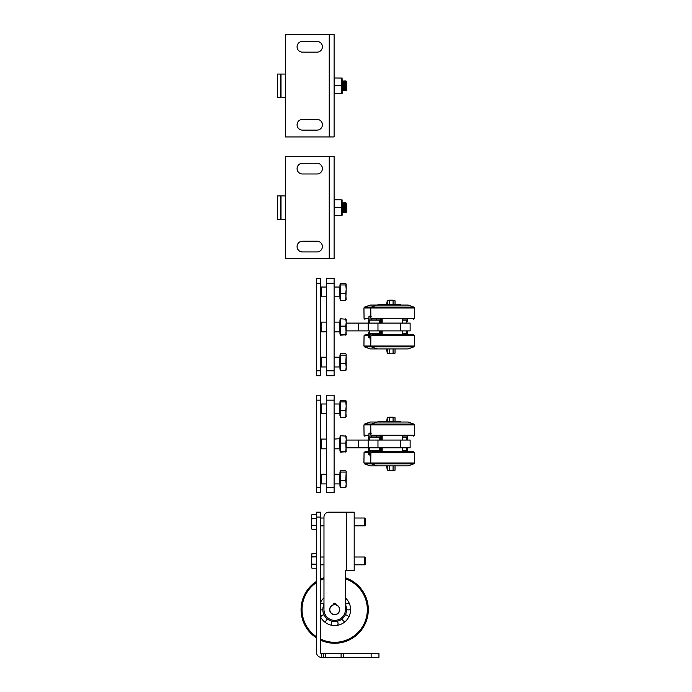 <?xml version="1.0" encoding="UTF-8"?>
<svg xmlns="http://www.w3.org/2000/svg" width="692" height="692" viewBox="0 0 692 692"><rect width="100%" height="100%" fill="white"/><g stroke="black" fill="none" stroke-linecap="round" stroke-linejoin="round"><path stroke-width="1.04" d="M334.106 283.192L334.106 278.262L326.313 278.262L326.313 283.192L334.106 283.192L334.106 370.791L326.313 370.791L326.313 375.73L334.106 375.73L334.106 370.791M326.313 370.791L326.313 283.192M346.199 323.095L358.473 323.095L358.473 330.897L410.131 330.897L410.131 323.095L400.383 323.095L400.383 330.897M377.97 330.897L377.97 323.095L358.473 323.095M377.97 323.095L400.383 323.095M358.473 330.897L346.199 330.897M368.222 323.095L368.222 330.897M413.781 346.891L408.185 348.924L370.168 348.924L364.572 346.891L413.781 346.891L414.422 346.017L363.931 346.017L364.572 346.891M368.706 334.79L365.021 334.79L364.053 335.698L368.706 335.698M395.028 348.924L395.028 353.214L393.073 353.794L393.073 348.924M393.073 304.575L393.073 300.19L395.028 300.778L395.028 304.575M386.646 348.924L387.226 353.214L387.226 348.924M387.226 304.575L387.226 300.778L386.646 304.575M320.465 283.192L320.465 278.262L316.564 278.262L316.564 283.192L320.465 283.192L320.465 370.791L316.564 370.791L316.564 375.73L320.465 375.73L320.465 370.791M316.564 370.791L316.564 283.192M400.383 305.068L400.383 304.575L377.97 304.575L377.97 305.068M364.572 307.101L370.168 305.068L408.185 305.068L413.781 307.101L364.572 307.101L363.931 307.975L414.422 307.975L413.781 307.101M376.993 348.924L371.396 346.891L370.756 346.017L370.877 335.698L414.3 335.698L414.422 346.017M371.846 334.79L413.332 334.79L371.846 334.79L370.877 335.698M368.706 318.294L364.053 318.294A0.977 0.977 90 0 0 365.021 319.194L364.053 318.294L363.931 307.975M402.337 333.821L407.692 333.821L407.692 330.897L407.692 332.688M407.692 334.79L407.692 333.821M380.41 323.095L380.41 320.171L368.706 320.171L368.706 323.095L368.706 321.296M369.044 316.469L368.706 320.171M380.41 320.171L380.41 319.194M407.692 321.296L407.692 319.194M407.692 320.171L402.337 320.171M368.706 332.688L368.706 337.523L369.684 337.523L370.722 338.561M368.706 333.821L380.41 333.821L380.41 330.897M380.41 334.79L380.41 333.821M402.805 319.194L402.805 319.981L407.13 319.981L407.13 319.194M402.805 319.981L402.337 319.981M370.748 316.08L369.909 316.08L370.748 316.08M371.146 316.564L368.974 316.564L369.675 316.097M376.725 319.194L376.725 319.981L380.142 319.981L380.142 319.194M376.725 319.981L371.146 319.981L371.146 318.9M371.146 319.981L368.974 319.981L368.974 316.564M379.432 334.79C379.432 333.38 379.432 333.38 379.432 334.79C377.806 333.38 376.18 333.38 374.554 334.79C372.936 333.38 371.31 333.38 369.684 334.79C369.684 333.38 369.684 333.38 369.684 334.79L369.684 337.713C369.684 339.123 369.684 339.123 369.684 337.713M370.713 338.691L369.909 338.691M406.723 334.79C406.723 333.38 406.723 333.38 406.723 334.79C405.097 333.38 403.471 333.38 401.844 334.79M320.465 330.975L321.365 331.866L321.365 322.117L326.313 322.117M340.542 334.124L339.954 334.124L339.954 319.868L340.542 319.868M345.758 335.196L346.199 334.755L340.542 335.196L340.542 318.796L346.199 319.237M340.542 334.314L345.758 334.314L346.199 330.222L346.199 322.455L345.758 326.122L340.542 326.122M346.182 334.833L345.758 326.122M346.182 319.159L346.199 322.455L345.758 318.796M346.199 334.755L345.758 334.314M320.465 295.882L321.365 296.781L321.365 287.033L326.313 287.033M340.542 299.039L339.954 299.039L339.954 284.775L340.542 284.775M346.199 299.601L345.758 300.337L340.542 300.337L340.542 283.478L345.758 283.478L346.199 284.213L345.758 283.478M345.758 300.337L346.199 289.178L345.758 293.391L340.542 293.391M346.156 299.809L345.758 293.391M345.758 284.957L346.199 284.213L346.199 289.178L345.758 284.957L340.542 284.957M320.465 366.059L321.365 366.959L321.365 357.21L326.313 357.21M340.542 369.208L339.954 369.208L339.954 354.953L340.542 354.953M346.199 369.77L345.758 370.514L340.542 370.514L340.542 353.655L345.758 353.655L346.199 354.39L345.758 353.655M340.542 363.56L345.758 363.56L346.199 367.037L346.156 354.174M345.758 370.514L346.199 367.037L346.156 369.986M340.542 355.126L345.758 355.126M345.758 363.56L346.199 354.39M381.577 334.79L381.577 330.897M381.577 323.095L381.577 319.194M323.977 517.054L323.977 609.643A10.717 10.717 0 0 0 334.694 620.361A10.717 10.717 0 0 0 345.412 609.643L345.412 570.658L354.192 570.658L354.192 512.175L328.847 512.175A4.87 4.87 0 0 0 323.977 517.054L323.977 518.023L320.465 518.023M320.465 525.825L323.977 525.825L323.977 557.008L323.977 525.825L323.977 557.008L320.465 557.008L323.977 557.008M323.977 564.81L320.465 564.81L323.977 564.81L323.977 577.768A33.623 33.623 0 0 0 320.465 579.178A33.623 33.623 0 0 1 323.977 577.768A33.623 33.623 0 0 0 320.465 579.178A33.623 33.623 0 0 1 323.977 577.768L323.977 564.81L323.977 577.768M320.465 602.533A15.907 15.907 0 0 1 323.977 597.888L323.977 604.548A11.868 11.868 0 0 0 334.694 621.511A11.868 11.868 0 0 0 345.412 604.548L345.412 597.888A15.907 15.907 0 0 1 334.694 625.551A15.907 15.907 0 0 1 320.465 616.754M336.139 604.834A5.017 5.017 0 0 1 338.777 612.567A5.017 5.017 0 0 1 330.612 612.567A5.017 5.017 0 0 1 333.25 604.834A1.462 1.462 0 0 1 334.694 603.164A1.462 1.462 0 0 1 336.139 604.834M334.694 643.266A33.623 33.623 0 0 1 320.465 640.109A33.623 33.623 0 0 0 334.694 643.266A33.623 33.623 0 0 1 320.465 640.109A33.623 33.623 0 0 0 368.317 609.643A33.623 33.623 0 0 0 345.412 577.768L345.412 570.658M320.465 517.054L320.465 512.175L316.564 512.175L316.564 517.054L320.465 517.054L320.465 652.53A0.977 0.977 0 0 0 321.443 653.499A0.977 0.977 0 0 1 320.465 652.53M321.443 657.4L323.389 657.4L323.389 653.499L323.389 657.4L323.389 653.499L321.443 653.499L321.443 657.4A4.87 4.87 0 0 1 316.564 652.53L316.564 517.054M371.146 653.499L371.146 657.4L378.948 657.4L378.948 653.499L323.389 653.499L323.389 657.4L325.309 657.4L325.309 653.499M371.146 657.4L343.768 657.4L343.768 653.499M341.104 653.499L341.104 657.4L343.768 657.4M341.104 657.4L325.309 657.4M311.4 527.442L311.962 529.242L311.4 528.255L311.4 521.993L311.962 525.652L311.4 527.442M311.4 516.474L311.962 518.334L311.4 521.993L311.4 515.592L311.962 514.606L311.4 516.474M316.564 518.334L311.962 518.334M316.564 514.606L311.962 514.606M316.564 525.652L311.962 525.652M316.564 529.242L311.962 529.242M364.814 518.023L364.814 525.825L365.298 525.332L365.298 518.516L364.814 518.023L354.192 518.023M311.962 553.609L311.4 554.577L311.962 556.878L311.4 560.529L311.962 553.609L316.564 553.609M311.832 567.994L311.4 566.194L311.962 568.21L316.564 568.21M311.4 560.529L311.962 564.179L311.4 566.194L311.4 560.529M316.564 564.179L311.962 564.179M364.814 560.676L364.814 564.81L365.298 564.317L365.298 557.501L364.814 557.008L364.814 560.676M316.564 556.878L311.962 556.878M329.911 608.701A4.87 4.87 0 0 1 337.895 605.967A4.87 4.87 0 0 1 336.269 614.254A4.87 4.87 0 0 1 329.911 608.701M336.148 604.479A5.363 5.363 0 0 0 333.241 604.479A5.363 5.363 0 0 1 336.148 604.479M329.833 609.375A4.87 4.87 0 0 1 337.359 605.561A4.87 4.87 0 0 1 336.892 613.994A4.87 4.87 0 0 1 329.833 609.375M316.564 581.323A33.623 33.623 0 0 0 316.564 637.963A33.623 33.623 0 0 1 316.564 581.323A33.623 33.623 0 0 0 316.564 637.963A33.623 33.623 0 0 1 316.564 581.323M323.977 604.548L323.977 597.888L323.977 604.548A11.868 11.868 0 0 0 323.121 606.988L323.121 607.014M334.106 400.149L334.106 395.218L326.313 395.218L326.313 400.149L334.106 400.149L334.106 487.748L326.313 487.748L326.313 492.687L334.106 492.687L334.106 487.748M326.313 487.748L326.313 400.149M346.199 440.051L358.473 440.051L358.473 447.854L410.131 447.854L410.131 440.051L400.383 440.051L400.383 447.854M377.97 447.854L377.97 440.051L358.473 440.051M377.97 440.051L400.383 440.051M358.473 447.854L346.199 447.854M368.222 440.051L368.222 447.854M413.781 463.848L408.185 465.88L370.168 465.88L364.572 463.848L413.781 463.848L414.422 462.974L363.931 462.974L364.572 463.848M368.706 451.746L365.021 451.746L364.053 452.654L368.706 452.654M395.028 465.88L395.028 470.171L393.073 470.759L393.073 465.88M393.073 421.532L393.073 417.146L395.028 417.734L395.028 421.532M393.073 470.759L387.226 470.171L387.226 465.88M387.226 421.532L387.226 417.734L389.181 417.146L389.181 421.532M320.465 400.149L320.465 395.218L316.564 395.218L316.564 400.149L320.465 400.149L320.465 487.748L316.564 487.748L316.564 492.687L320.465 492.687L320.465 487.748M316.564 487.748L316.564 400.149M316.564 395.218L320.465 395.218M400.383 422.025L400.383 421.532L377.97 421.532L377.97 422.025M364.572 424.058L370.168 422.025L408.185 422.025L413.781 424.058L364.572 424.058L363.931 424.931L414.422 424.931L413.781 424.058M376.993 465.88L371.396 463.848L370.756 462.974L370.877 452.654L414.3 452.654L414.422 462.974M414.3 452.654L413.332 451.746L371.846 451.746L370.877 452.654M408.462 451.746L376.716 451.746M368.706 435.251L364.053 435.251A0.977 0.977 90 0 0 365.021 436.159L364.053 435.251L363.931 424.931M402.337 450.777L407.692 450.777L407.692 447.854L407.692 449.644M407.692 451.746L407.692 450.777M380.41 440.051L380.41 437.128L368.706 437.128L368.706 440.051M369.044 433.426L368.706 437.128M380.41 437.128L380.41 436.159M407.692 440.051L407.692 436.159M407.692 437.128L402.337 437.128M368.706 447.854L368.706 454.48L369.684 454.48L370.722 455.518M368.706 450.777L380.41 450.777L380.41 447.854M380.41 451.746L380.41 450.777M402.805 436.159L402.805 436.937L407.13 436.937L407.13 436.159M402.805 436.937L402.337 436.937M369.675 433.062L370.748 433.036M371.146 433.521L368.974 433.521L369.909 433.036M376.725 436.159L376.725 436.937L380.142 436.937L380.142 436.159M376.725 436.937L371.146 436.937L371.146 435.856M371.146 436.937L368.974 436.937L368.974 433.521M379.432 451.746C379.432 450.345 379.432 450.345 379.432 451.746C377.806 450.345 376.18 450.345 374.554 451.746C372.936 450.345 371.31 450.345 369.684 451.746C369.684 450.345 369.684 450.345 369.684 451.746L369.684 454.67C369.684 456.08 369.684 456.08 369.684 454.67M370.713 455.647L369.909 455.647M406.723 451.746C406.723 450.345 406.723 450.345 406.723 451.746C405.097 450.345 403.471 450.345 401.844 451.746M320.465 447.932L321.365 448.823L321.365 439.083L326.313 439.083M340.542 451.08L339.954 451.08L339.954 436.825L340.542 436.825M345.758 452.153L346.199 451.712L340.542 452.153L340.542 435.752L346.182 436.116M340.542 451.279L345.758 451.279L346.199 447.179L346.199 439.42L345.758 443.079L340.542 443.079M346.182 451.789L345.758 443.079M346.199 436.159L346.199 439.42L345.758 435.752M346.199 451.712L345.758 451.279M320.465 412.839L321.365 413.738L321.365 403.99L326.313 403.99M340.542 415.996L339.954 415.996L339.954 401.732L340.542 401.732M346.199 416.558L345.758 417.293L340.542 417.293L340.542 400.434L345.758 400.434L346.199 401.178L345.758 400.434M345.758 417.293L346.199 406.135L345.758 410.347L340.542 410.347M346.156 416.774L345.758 410.347M345.758 401.914L346.199 401.178L346.199 406.135L345.758 401.914L340.542 401.914M320.465 483.016L321.365 483.916L321.365 474.167L326.313 474.167M340.542 486.173L339.954 486.173L339.954 471.909L340.542 471.909M346.199 486.736L345.758 487.471L340.542 487.471L340.542 470.612L345.758 470.612L346.199 471.347L345.758 470.612M340.542 480.516L345.758 480.516L346.199 483.993L346.156 471.14M345.758 487.471L346.199 483.993L346.156 486.943M340.542 472.082L345.758 472.082M345.758 480.516L346.199 471.347M381.577 451.746L381.577 447.854M381.577 440.051L381.577 436.159M387.226 469.963L386.646 465.88M386.646 421.532L387.226 417.942M345.412 604.548L345.412 597.888L345.412 604.548M323.389 657.4L323.389 653.499L323.389 657.4M317.057 163.251A5.363 5.363 0 0 1 322.411 168.614A5.363 5.363 0 0 1 317.057 173.977L302.43 173.977A5.363 5.363 0 0 1 297.076 168.614A5.363 5.363 0 0 1 302.43 163.251L317.057 163.251M317.057 241.223A5.363 5.363 0 0 1 322.411 246.586A5.363 5.363 0 0 1 317.057 251.949L302.43 251.949A5.363 5.363 0 0 1 297.076 246.586A5.363 5.363 0 0 1 302.43 241.223L317.057 241.223M334.106 156.435L285.381 156.435L285.381 258.765L334.106 258.765L334.106 156.435M285.381 219.295L280.995 219.295L280.995 195.905L285.381 195.905M342.177 202.739L342.324 203.318M343.267 212.167L342.929 211.57M342.817 211.38L343.076 212.47M342.998 204.019L343.76 202.73M345.611 204.071L345.325 202.73L345.516 204.105M344.91 212.02L344.642 212.47L344.486 211.57M344.374 211.38L344.668 211.882M344.564 204.019L345.325 202.73M346.778 204.322L346.778 211.493L346.294 207.764C346.069 202.064 345.836 201.346 345.611 205.593M346.173 204.01L345.689 203.18M345.931 211.38L346.112 212.47M346.156 212.375L346.389 211.691M346.121 204.019L346.657 203.093L346.744 203.759M346.778 211.493L346.199 212.47L346.043 211.579M344.313 211.19L343.526 212.453L342.678 202.73L343.543 212.47M341.917 204.019L342.678 202.73M343.509 212.383L343.872 207.193M344.357 202.747L345.17 204.278L345.87 211.19L345.066 212.392L344.235 202.73L345.109 212.47M343.474 204.019L344.235 202.73M342.125 204.841L342.627 210.93L343.44 212.453M342.8 202.747L343.552 204.054L344.114 210.385L344.997 212.453M344.702 207.193L345.775 202.756L346.778 204.668M346.268 207.193L346.657 204.028M346.294 207.764L346.294 209.615C346.035 202.548 345.775 201.199 345.516 205.585L345.775 202.756M346.294 209.615L346.484 212.288M345.844 202.825L345.611 205.585M346.778 210.93L346.778 211.986L346.778 210.93M280.502 219.295L280.502 195.905L277.578 195.905L277.578 219.295L280.502 219.295M342.125 212.678L342.125 202.522M341.666 215.281L342.125 215.264L342.099 199.867L334.573 199.824L334.573 215.281L341.666 215.281L341.666 199.919M341.666 215.376L334.573 215.376M334.573 199.824L334.132 199.867L334.573 199.824M341.666 215.463L334.132 215.324L334.132 199.867M341.666 207.505L334.573 207.505M342.099 199.867L334.547 199.824M334.573 215.463L334.106 215.264M317.057 41.425A5.363 5.363 0 0 1 322.411 46.779A5.363 5.363 0 0 1 317.057 52.142L302.43 52.142A5.363 5.363 0 0 1 297.076 46.779A5.363 5.363 0 0 1 302.43 41.425L317.057 41.425M317.057 119.396A5.363 5.363 0 0 1 322.411 124.759A5.363 5.363 0 0 1 317.057 130.113L302.43 130.113A5.363 5.363 0 0 1 297.076 124.759A5.363 5.363 0 0 1 302.43 119.396L317.057 119.396M334.106 34.6L285.381 34.6L285.381 136.938L334.106 136.938L334.106 34.6M285.381 97.468L280.995 97.468L280.995 74.07L285.381 74.07M342.177 80.912L342.324 81.483M343.267 90.332L342.929 89.744M342.817 89.545L343.076 90.643M342.998 82.192L343.76 80.895L343.889 81.483M345.611 82.244L345.689 81.353M344.91 90.185L344.642 90.643L344.486 89.744M344.374 89.545L344.668 90.055M344.564 82.184L345.325 80.895L345.516 82.279M346.778 82.486L346.778 89.657L346.294 85.929C346.069 80.237 345.836 79.511 345.611 83.758L345.844 80.99M346.173 82.175L345.438 80.921M345.931 89.553L346.112 90.643M346.156 90.548L346.389 89.865M346.121 82.184L346.657 81.267L346.744 81.924M346.778 89.657L346.199 90.635L346.043 89.744M344.313 89.355L343.526 90.617L342.678 80.895L343.543 90.643M341.917 82.192L342.678 80.895M343.509 90.548L343.872 85.367M344.357 80.912L345.17 82.443L345.87 89.355L345.066 90.557L344.235 80.895L345.109 90.643M343.474 82.192L344.235 80.895M342.125 83.014L342.627 89.095L343.44 90.626M342.8 80.912L343.552 82.218L344.114 88.55L344.997 90.626M344.702 85.367L345.04 82.192L345.801 80.903L345.516 83.758C345.775 79.372 346.035 80.713 346.294 87.78L346.484 90.453M346.268 85.358L346.778 82.841M345.913 80.921L346.657 82.192M346.778 89.104L346.778 90.159L346.778 89.104M346.294 85.929L346.294 87.78M280.502 97.468L280.502 74.07L277.578 74.07L277.578 97.468L280.502 97.468M342.125 90.851L342.125 80.687M341.666 93.455L342.125 93.437L342.099 78.04L334.573 77.988L334.573 93.455L341.666 93.455L341.666 78.084M341.666 93.55L334.573 93.55M334.573 77.988L334.132 78.04L334.573 77.988M341.666 93.628L334.132 93.498L334.132 78.04M341.666 85.678L334.573 85.678M342.099 78.04L334.547 77.988M334.573 93.628L334.106 93.437M389.181 304.575L389.181 300.19L387.226 300.778M387.226 353.214L389.181 353.794L389.181 348.924M414.422 307.975L414.3 318.294L370.877 318.294L370.756 307.975L371.396 307.101L376.993 305.068M406.723 330.897L406.723 333.821M406.723 334.539L407.692 334.539M369.684 323.095L369.684 320.171M379.432 320.171L379.432 323.095M380.142 319.453L381.577 319.445M406.723 320.171L406.723 323.095M407.13 319.453L407.692 319.453M369.684 333.821L369.684 330.897M379.432 330.897L379.432 333.821M368.706 334.539L369.684 334.539M379.432 334.539L381.577 334.547M370.704 339.175L370.082 339.175L370.575 339.668M334.106 322.117L339.564 322.117L339.954 332.255M334.106 287.033L339.564 287.033L339.954 297.171M334.106 357.21L339.564 357.21L339.954 367.348M346.389 570.658L346.389 512.175M345.412 578.806A32.654 32.654 0 0 1 334.694 642.297A32.654 32.654 0 0 1 320.465 639.027M316.564 636.796A32.654 32.654 0 0 1 316.564 582.482M320.465 580.259A32.654 32.654 0 0 1 323.977 578.806M389.181 470.759L389.181 465.88M414.422 424.931L414.3 435.251L370.877 435.251L370.756 424.931L371.396 424.058L376.993 422.025M406.723 447.854L406.498 450.777M406.723 451.495L407.692 451.495M369.684 440.051L369.684 437.128M379.432 437.128L379.432 440.051M380.142 436.41L381.577 436.401M406.723 437.128L406.723 440.051M407.13 436.41L407.692 436.41M369.909 450.777L369.684 447.854M379.432 447.854L379.207 450.777M368.706 451.495L369.684 451.495M379.432 451.495L381.577 451.504M370.704 456.132L370.082 456.132L370.575 456.625L370.082 455.647M339.564 439.1L339.954 449.212M334.106 403.99L339.564 403.99L339.954 414.127M334.106 474.167L339.564 474.167L339.954 484.305M329.236 156.435L329.236 258.765M329.236 34.6L329.236 136.938M364.053 335.698L363.931 346.017M393.073 300.19L389.181 300.19M393.073 353.794L389.181 353.794M384.795 304.575L384.795 305.068M402.337 334.79L402.337 330.897M382.84 334.79L382.84 330.897M402.337 323.095L402.337 319.194M382.84 323.095L382.84 319.194M370.877 318.294L371.846 319.194M414.3 318.294L413.332 319.194M414.3 335.698L413.332 334.79M370.082 338.691L370.082 339.175M320.465 323.017L321.365 322.117M321.365 331.866L326.313 331.866M334.106 331.866L339.564 331.866M320.465 287.933L321.365 287.033M321.365 296.781L326.313 296.781M334.106 296.781L339.564 296.781M320.465 358.101L321.365 357.21M321.365 366.959L326.313 366.959M334.106 366.959L339.564 366.959M354.192 525.825L364.814 525.825M354.192 564.81L364.814 564.81L354.192 564.81M364.814 557.008L354.192 557.008L364.814 557.008L365.298 557.501M324.254 621.641A3.365 3.365 0 0 0 327.16 618.812M324.072 614.946A3.365 3.365 0 0 0 320.673 617.152M320.465 609.842A3.365 3.365 0 0 0 322.827 609.47M323.925 604.644A3.365 3.365 0 0 0 320.465 603.26M349.313 603.363A3.365 3.365 0 0 0 345.464 604.644M346.562 609.47A3.365 3.365 0 0 0 350.584 608.96M348.716 617.152A3.365 3.365 0 0 0 345.317 614.946M342.229 618.812A3.365 3.365 0 0 0 345.144 621.641M337.558 625.291A3.365 3.365 0 0 0 337.168 621.252M332.221 621.252A3.365 3.365 0 0 0 331.831 625.291M364.053 452.654L363.931 462.974M393.073 417.146L389.181 417.146M384.795 421.532L384.795 422.025M402.337 451.746L402.337 447.854M382.84 451.746L382.84 447.854M402.337 440.051L402.337 436.159M382.84 440.051L382.84 436.159M370.877 435.251L371.846 436.159M414.3 435.251L413.332 436.159M320.465 439.974L321.365 439.083M334.106 439.083L339.954 438.685M321.365 448.823L326.313 448.823M334.106 448.823L339.564 448.823M320.465 404.889L321.365 403.99M321.365 413.738L326.313 413.738M334.106 413.738L339.564 413.738M320.465 475.067L321.365 474.167M321.365 483.916L326.313 483.916M334.106 483.916L339.564 483.916M342.22 211.181L342.964 212.453M343.777 211.181L344.521 212.453M345.343 211.181L346.078 212.461M345.818 211.19L346.458 212.297L346.778 211.986M342.021 212.453L342.756 211.181M280.502 215.394L280.995 215.394M280.502 199.806L280.995 199.806M342.22 89.355L342.964 90.626M343.777 89.346L344.521 90.617M345.343 89.355L346.078 90.626M345.818 89.355L346.458 90.462L346.778 90.159M342.021 90.626L342.756 89.355M280.502 93.567L280.995 93.567M280.502 77.971L280.995 77.971"/></g></svg>
